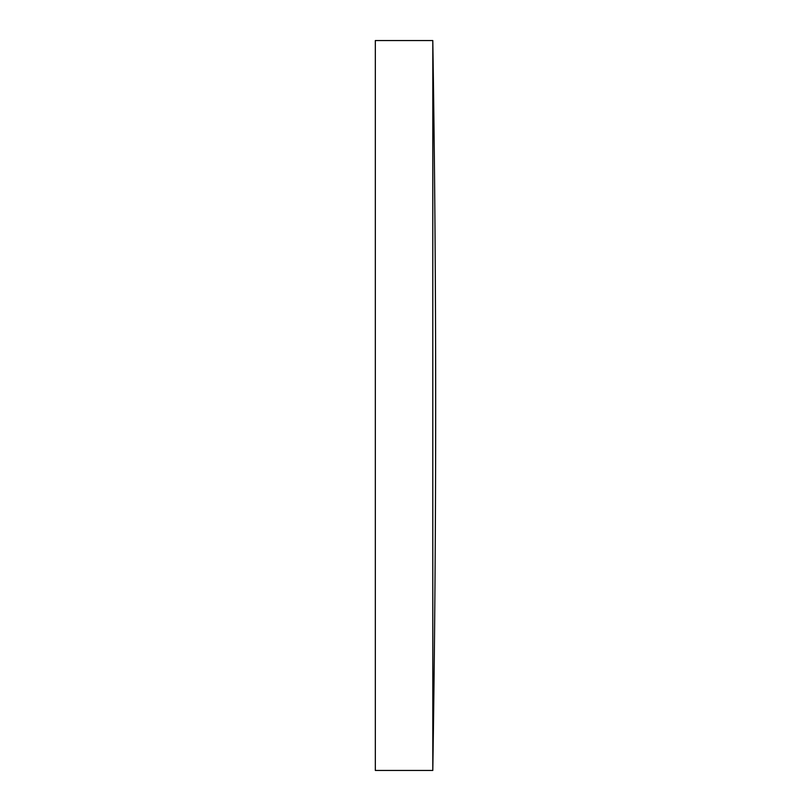 <?xml version="1.0" encoding="UTF-8"?>
<svg xmlns="http://www.w3.org/2000/svg" width="811" height="811" viewBox="0 0 811 811"><rect width="100%" height="100%" fill="white"/><g stroke="black" fill="none" stroke-linecap="round" stroke-linejoin="round"><path stroke-width="1.22" d="M375.331 405.5L375.331 40.55L432.8 40.55L432.8 770.45L375.331 770.45L375.331 405.5M432.8 770.45A23175.765 23175.765 0 0 0 435.669 405.5A23175.765 23175.765 0 0 0 432.8 40.55"/></g></svg>
